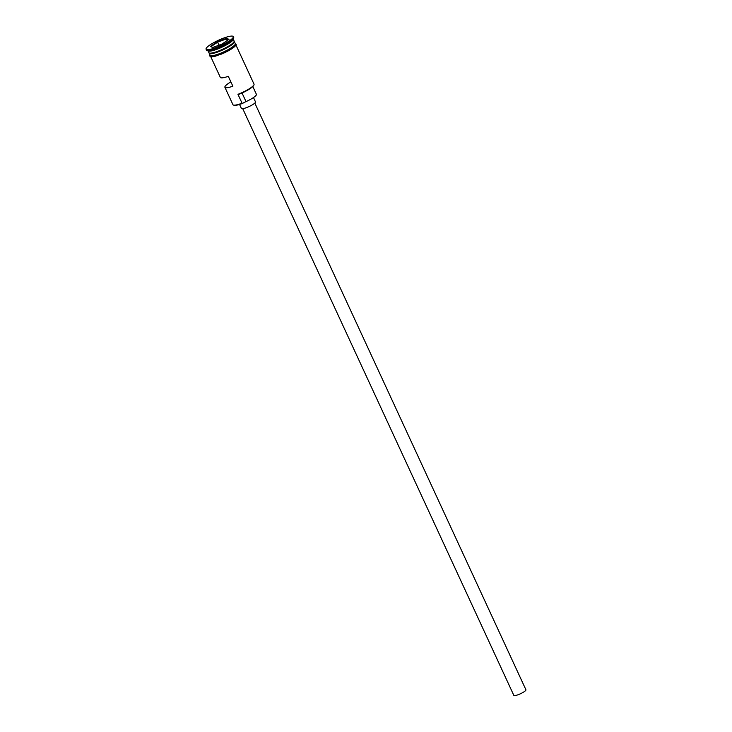 <?xml version="1.0" encoding="UTF-8"?>
<svg xmlns="http://www.w3.org/2000/svg" width="732" height="732" viewBox="0 0 732 732"><rect width="100%" height="100%" fill="white"/><g stroke="black" fill="none" stroke-linecap="round" stroke-linejoin="round"><path stroke-width="1.1" d="M242.063 103.212L242.649 103.358A13.432 2.589 155.2 0 1 242.365 103.468A13.432 2.589 155.2 0 1 233.975 105.243L233.407 105.042A13.881 2.672 -24.8 0 0 242.063 103.212L237.955 94.309A13.881 2.672 -24.8 0 0 253.995 84.729A13.881 2.672 -24.8 0 0 254.022 84.134L235.978 45.1M230.873 81.883A13.881 2.672 -24.8 0 0 224.898 87.273L232.941 104.676A13.881 2.672 -24.8 0 0 233.407 105.042M254.828 103.093L525.933 689.809A6.661 1.281 155.2 0 1 518.219 694.695A6.661 1.281 155.2 0 1 513.837 695.4L242.74 108.684M253.482 97.539L255.514 101.931A7.768 1.501 155.2 0 1 246.519 107.622A7.768 1.501 155.2 0 1 241.404 108.446L239.547 104.429M208.098 50.929L208.904 52.658A13.881 2.672 -24.8 0 0 218.035 51.194A13.881 2.672 -24.8 0 0 234.094 41.019L233.298 39.281M209.132 52.914A13.881 2.672 -24.8 0 0 209.178 53.253A13.881 2.672 -24.8 0 0 218.31 51.789A13.881 2.672 -24.8 0 0 234.368 41.614A13.881 2.672 -24.8 0 0 234.139 41.358M206.067 49.172L206.525 50.16A14.988 2.882 -24.8 0 0 207.028 50.554L208.455 51.048A13.881 2.672 -24.8 0 0 217.12 49.218A13.881 2.672 -24.8 0 0 233.16 39.629L233.709 38.229A14.988 2.882 -24.8 0 0 233.737 37.588L233.279 36.6A14.988 2.882 -24.8 0 0 223.416 38.192A14.988 2.882 -24.8 0 0 206.067 49.172A14.988 2.882 -24.8 0 0 215.931 47.58A14.988 2.882 -24.8 0 0 233.279 36.6M207.028 50.554A14.988 2.882 -24.8 0 0 216.388 48.577A14.988 2.882 -24.8 0 0 233.709 38.229M224.898 87.273A13.881 2.672 -24.8 0 0 232.877 86.22L228.302 76.329A13.881 2.672 155.2 0 1 220.323 77.382L210.789 56.739M209.178 53.253L210.093 55.229A13.881 2.672 -24.8 0 0 219.225 53.765A13.881 2.672 -24.8 0 0 235.283 43.591L234.368 41.614M253.995 84.729L253.775 85.287A13.432 2.589 155.2 0 1 238.541 94.455L237.955 94.309M228.997 39.391L222.034 44.021L212.71 47.525L210.349 46.391L217.312 41.751L226.636 38.247L228.997 39.391M242.649 103.358A6.661 1.281 155.2 0 1 246.016 101.611L242.036 93.001M252.815 86.55L256.401 94.318A11.767 2.269 155.2 0 1 246.016 101.611M218.987 45.174L217.605 42.2L210.981 46.61L212.802 47.489M227.259 40.544L226.481 38.869L217.605 42.2L217.312 41.751M228.393 39.784L226.481 38.869L226.636 38.247M210.981 46.61L210.349 46.391M234.011 41.751A13.652 2.626 155.2 0 1 218.182 51.322A13.652 2.626 155.2 0 1 209.517 53.07M209.306 53.006A13.652 2.626 -24.8 0 0 218.273 51.514A13.652 2.626 -24.8 0 0 234.094 41.55M209.947 54.927A13.99 2.69 -24.8 0 0 219.188 53.802A13.99 2.69 -24.8 0 0 235.146 43.289M235.356 44.158A13.99 2.69 155.2 0 1 232.227 48.468A13.99 2.69 155.2 0 1 219.646 54.79M235.045 43.069L236.198 44.542L234.396 46.866L224.212 52.887L215.3 56.218L211.502 56.822L209.709 55.998L209.855 54.717"/></g></svg>
